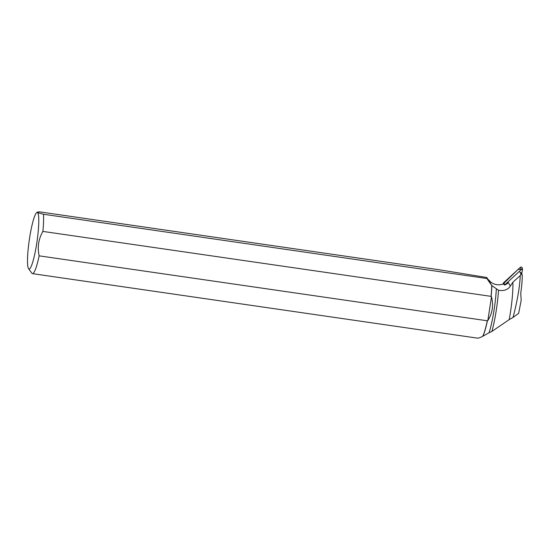 <?xml version="1.0" encoding="UTF-8"?>
<svg xmlns="http://www.w3.org/2000/svg" width="550" height="550" viewBox="0 0 550 550"><rect width="100%" height="100%" fill="white"/><g stroke="black" fill="none" stroke-linecap="round" stroke-linejoin="round"><path stroke-width="0.82" d="M521.634 273.783L522.486 269.988A0.619 0.605 152 0 0 521.476 269.431L504.873 284.749A0.619 0.605 152 0 0 504.694 285.038A13.076 12.76 152 0 0 508.441 282.597L510.317 286.131L512.875 282.205A34.533 4.744 98.2 0 1 509.197 319.626L491.872 331.444A34.533 4.744 98.2 0 0 498.506 290.283C503.931 291.163 507.863 289.781 510.317 286.131M522.191 269.335L518.024 269.466L503.092 284.034L503.229 283.429A1.299 1.265 -28 0 1 503.614 282.762L520.217 267.444A1.299 1.265 -28 0 1 522.376 268.242L522.5 269.809M519.908 272.016L521.015 274.099L522.246 274.931L521.022 272.628M512.875 282.205L520.245 275.564C519.819 286.667 517.419 300.616 513.061 317.419L509.197 319.626M520.245 275.564L521.015 274.099M522.246 274.931C522.314 279.586 521.812 285.766 520.733 293.466L521.201 300.238L518.65 313.328L513.061 317.419M43.491 214.259L486.888 278.52L486.812 277.516L440.151 269.913L39.469 211.846L37.345 212.121L38.672 212.96L43.491 214.259A32.677 4.489 98.2 0 1 42.886 231.413L491.04 296.354A32.677 4.489 -81.8 0 0 491.741 285.471L486.812 277.516M487.472 320.485L487.3 320.788A32.677 4.489 -81.8 0 1 482.707 336.332L482.845 336.229A32.56 4.476 -81.8 0 0 487.472 320.485L487.85 320.533C492.456 313.28 493.666 305.353 491.487 296.752L491.109 296.697A32.56 4.476 -81.8 0 0 491.837 285.567L498.506 290.283M488.345 279.606L490.806 282.129A13.076 12.76 152 0 0 503.298 283.965L504.604 284.969L503.229 283.429M482.845 336.229L489.033 332.778A32.56 4.476 -81.8 0 0 496.306 289.039M489.033 332.778L491.872 331.444M487.3 320.788L39.146 255.839A32.677 4.489 98.2 0 1 32.471 273.646A32.677 4.489 98.2 0 1 31.9 273.247L28.552 268.668A28.593 3.932 98.2 0 1 28.682 244.489A28.593 3.932 98.2 0 1 35.172 214.954A28.593 3.932 98.2 0 1 36.671 212.623A28.593 3.932 98.2 0 1 37.207 240.137A28.593 3.932 98.2 0 1 28.834 268.943A28.593 3.932 98.2 0 1 28.552 268.668M482.707 336.332C480.067 337.652 478.328 338.25 477.476 338.14L32.471 273.646M486.888 278.52L490.799 284.233M491.109 296.697L491.04 296.354M39.146 255.839C37.256 247.225 38.5 239.085 42.886 231.413M487.85 320.533L491.487 296.752M521.476 269.431L520.217 267.444M503.614 282.762L504.873 284.749M36.671 212.623L37.338 212.114"/></g></svg>
